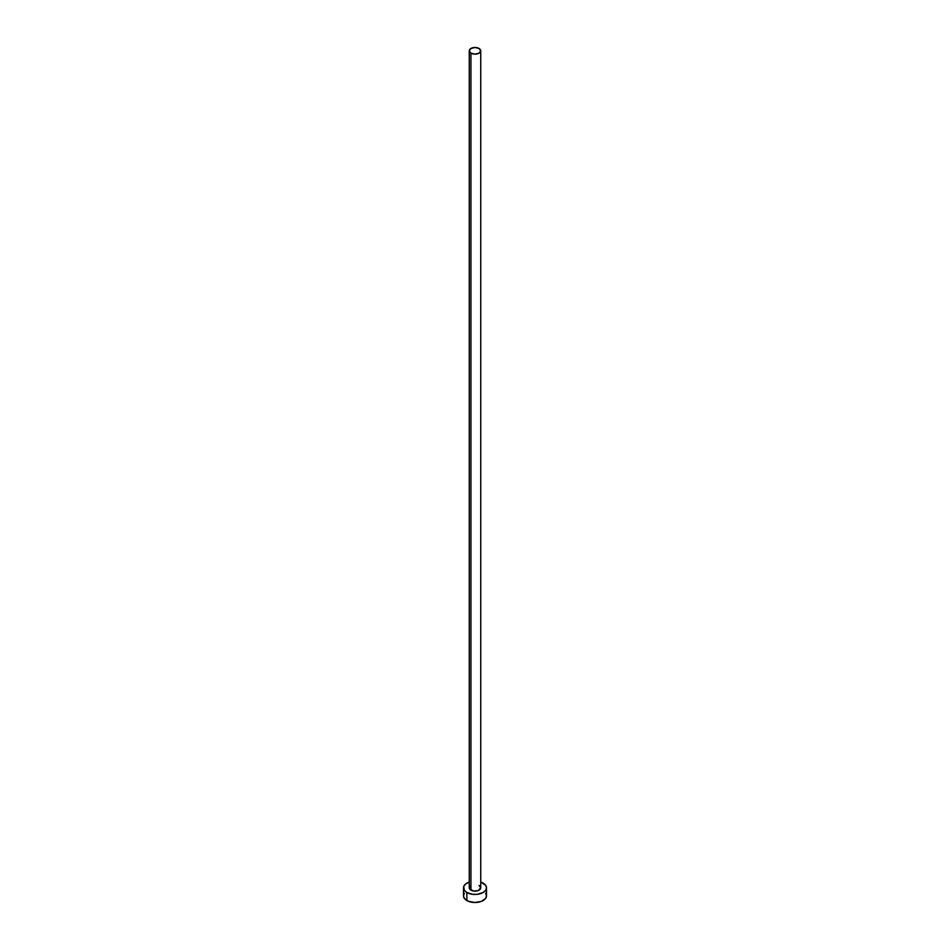 <?xml version="1.0" encoding="UTF-8"?>
<svg xmlns="http://www.w3.org/2000/svg" width="950" height="950" viewBox="0 0 950 950"><rect width="100%" height="100%" fill="white"/><g stroke="black" fill="none" stroke-linecap="round" stroke-linejoin="round"><path stroke-width="1.43" d="M469.253 50.825L470.939 53.164L475 54.138L479.061 53.164L480.747 50.825L479.061 48.474L475 47.5L470.939 48.474L469.253 50.825L469.253 887.811A5.747 3.325 0 0 0 470.939 890.162L470.939 53.164A5.747 3.325 180 0 1 469.253 50.825A5.747 3.325 180 0 1 472.803 47.749A5.747 3.325 180 0 1 479.061 48.474A5.747 3.325 180 0 1 480.747 50.825A5.747 3.325 180 0 1 477.197 53.889A5.747 3.325 180 0 1 470.939 53.164L470.939 890.162A5.747 3.325 0 0 0 477.197 890.874A5.747 3.325 0 0 0 480.747 887.811L478.194 890.578L473.884 891.064L469.692 889.081L469.359 887.169L470.214 885.97M464.372 893.321L463.505 895.862A11.495 6.638 0 0 0 466.866 900.553L466.866 892.513L472.756 894.33L477.244 894.33L483.134 892.513L485.628 890.352L486.495 887.811L485.628 885.269L480.747 882.063A11.495 6.638 180 0 1 483.134 883.12A11.495 6.638 180 0 1 486.495 887.811A11.495 6.638 180 0 1 479.406 893.95A11.495 6.638 180 0 1 466.866 892.513L466.866 900.553A11.495 6.638 0 0 0 479.406 901.989A11.495 6.638 0 0 0 486.495 895.862L485.628 893.321M466.866 892.513A11.495 6.638 180 0 1 463.505 887.811A11.495 6.638 180 0 1 469.253 882.063L465.441 884.129L463.719 886.516L464.372 890.352L466.866 892.513M479.061 885.471L480.747 887.811L480.747 50.825M463.505 887.811L463.505 895.862L464.372 898.403L468.611 901.384L475 902.5L481.389 901.384L485.628 898.403L486.495 895.862L486.495 887.811"/></g></svg>
